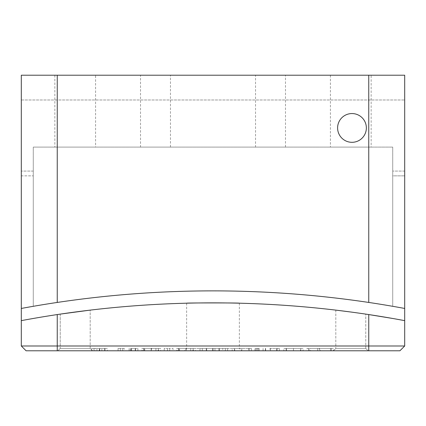 <?xml version="1.0" encoding="UTF-8"?>
<svg xmlns="http://www.w3.org/2000/svg" width="426" height="426" viewBox="0 0 426 426"><rect width="100%" height="100%" fill="white"/><g stroke="black" fill="none" stroke-linecap="round" stroke-linejoin="round"><path stroke-width="0.32" stroke-dasharray="2.13 1.6" d="M255.536 147.103L285.484 147.103L255.536 147.103L255.536 75.216L285.484 75.216L255.536 75.216M285.484 147.103L285.484 75.216M140.516 147.103L170.469 147.103L140.516 147.103L140.516 75.216L170.469 75.216L140.516 75.216M170.469 147.103L170.469 75.216M337.605 127.933A14.377 14.377 0 0 1 351.982 113.556A14.377 14.377 0 0 1 366.36 127.933A14.377 14.377 0 0 1 351.982 142.311A14.377 14.377 0 0 1 337.605 127.933M95.584 75.216L54.847 75.216L95.584 75.216L95.584 147.103L54.847 147.103L95.584 147.103M54.847 75.216L54.847 147.103M371.152 75.216L330.416 75.216L371.152 75.216L371.152 147.103L330.416 147.103L371.152 147.103M330.416 75.216L330.416 147.103M21.3 345.992L26.092 350.784L399.907 350.784L404.7 345.992L21.3 345.992L21.3 175.858L21.3 308.451A1054.35 1054.35 0 0 1 33.281 306.31L33.281 175.858L21.3 175.858L21.3 171.066L21.3 175.858L33.281 175.858L33.281 171.066L33.281 306.31L57.244 302.444L57.244 75.216L21.3 75.216L21.3 308.451A1054.35 1054.35 0 0 1 404.7 308.451L404.7 75.216L368.756 75.216L368.756 302.444A1054.35 1054.35 0 0 0 57.244 302.444A1054.35 1054.35 0 0 1 368.756 302.444L392.719 306.31L392.719 147.103L392.719 306.31A1054.35 1054.35 0 0 1 404.7 308.451C405.115 308.53 387.825 305.272 368.756 302.444L368.756 147.103L392.719 147.103L33.281 147.103L33.281 306.31L33.281 147.103L368.756 147.103M57.244 75.216L368.756 75.216M21.3 308.451C20.874 308.53 38.106 305.282 57.244 302.444L57.244 147.103M21.3 99.977L404.7 99.977L21.3 99.977M365.758 348.388L368.155 350.784L333.414 350.784L368.155 350.784L333.414 350.784L368.155 350.784L365.758 348.388L335.805 348.388L333.414 350.784L335.805 348.388L365.758 348.388L335.805 348.388L365.758 348.388L365.758 314.116L365.758 348.388M186.641 303.195L186.641 348.388L239.359 348.388L241.755 350.784L184.245 350.784L251.367 350.784L241.766 350.784L241.766 348.388L234.721 348.388L234.721 350.784M239.359 303.195L239.359 348.388L186.641 348.388L184.245 350.784M90.195 348.388L92.591 350.784L57.845 350.784L92.591 350.784L57.845 350.784L92.591 350.784L90.195 348.388L60.242 348.388L57.845 350.784L60.242 348.388L90.195 348.388L60.242 348.388L90.195 348.388L90.195 310.117L90.195 348.388M60.242 314.116L60.242 348.388L60.242 314.116M75.04 312.029L90.195 310.117M335.805 310.117L335.805 348.388L335.805 310.117L351.051 312.04M269.999 348.388L279.328 348.388L277.049 348.388L277.049 350.784L279.328 350.784L263.071 350.784L277.049 350.784L277.049 348.388L277.049 350.784L277.049 348.388L269.999 348.388L269.999 350.784M254.94 348.388L259.168 348.388L257.064 348.388L257.064 350.784L259.168 350.784L254.94 350.784L257.064 350.784L257.064 348.388L254.94 348.388L254.94 350.784M255.919 350.784L258.193 350.784L255.919 350.784L255.919 348.388L255.919 350.784M173.009 350.784L164.228 350.784L173.009 350.784L173.009 348.388L173.009 350.784M158.376 350.784L141.794 350.784L158.376 350.784L158.376 348.388L151.613 348.388L151.613 350.784M107.331 350.784L91.723 350.784L107.331 350.784L107.331 348.388L96.926 348.388L96.926 350.784M120.34 350.784L124.238 350.784L118.061 350.784L120.34 350.784L120.34 348.388L120.34 350.784M131.096 348.388L137.896 348.388L135.617 348.388L135.617 350.784L137.896 350.784L129.115 350.784L135.617 350.784L135.617 348.388L135.617 350.784L135.617 348.388L131.096 348.388L131.096 350.784M193.164 350.784L176.588 350.784L193.164 350.784L193.164 348.388L186.407 348.388L186.407 350.784M222.782 348.388L199.996 348.388L227.633 348.388L225.354 348.388L225.354 350.784L227.633 350.784L199.996 350.784L225.354 350.784L225.354 348.388L225.354 350.784L225.354 348.388L222.782 348.388L222.782 350.784M303.062 350.784L283.881 350.784L303.062 350.784L303.062 348.388L300.522 348.388L300.522 350.784M333.622 350.784L306.965 350.784L333.622 350.784L333.622 348.388L319.985 348.388L319.985 350.784M404.7 345.992L404.7 175.858L392.719 175.858L392.719 171.066L392.719 175.858L404.7 175.858L404.7 171.066L404.7 308.451M392.719 175.858L392.719 306.31L392.719 175.858M33.281 306.31A1054.35 1054.35 0 0 1 392.719 306.31A1054.35 1054.35 0 0 0 33.281 306.31M57.244 350.784L57.244 314.564C38.111 317.434 20.874 320.719 21.3 320.64A1042.369 1042.369 0 0 1 404.7 320.64M368.756 314.564A1042.369 1042.369 0 0 0 57.244 314.564A1042.369 1042.369 0 0 1 368.756 314.564L368.756 350.784M393.539 318.611L394.838 318.845M404.7 171.066L392.719 171.066L404.7 171.066M33.281 171.066L21.3 171.066L33.281 171.066M96.926 348.388L95.168 348.388L95.168 350.784M95.168 348.388L101.873 348.388L101.873 350.784M101.873 348.388L99.242 348.388L99.242 350.784M99.242 348.388L91.723 348.388L91.723 350.784M91.723 348.388L99.652 348.388L99.652 350.784M99.652 348.388L107.331 348.388M99.53 348.388L94.002 348.388L105.057 348.388L99.53 348.388L99.53 350.784L94.002 350.784L99.53 350.784M94.002 348.388L94.002 350.784M99.721 348.388L99.721 350.784M105.057 348.388L105.057 350.784M124.238 348.388L118.061 348.388L124.238 348.388L124.238 350.784M122.752 348.388L122.752 350.784M118.061 348.388L118.061 350.784L118.061 348.388M137.896 348.388L137.896 350.784L137.896 348.388M129.115 348.388L129.115 350.784M130.367 348.388L130.367 350.784M131.528 348.388L131.528 350.784M135.212 348.388L135.212 350.784M151.613 348.388L144.792 348.388L144.792 350.784M144.792 348.388L142.774 348.388L142.774 350.784M142.774 348.388L151.331 348.388L151.331 350.784M151.331 348.388L160.655 348.388L160.655 350.784M160.655 348.388L158.52 348.388L158.52 350.784M158.52 348.388L151.278 348.388L151.278 350.784M151.278 348.388L143.812 348.388L143.812 350.784M143.812 348.388L141.794 348.388L141.794 350.784M141.794 348.388L158.376 348.388M158.137 348.388L144.073 348.388L158.137 348.388L158.137 350.784L144.073 350.784L158.137 350.784M144.073 348.388L144.073 350.784M155.932 348.388L155.932 350.784M151.161 348.388L151.161 350.784M169.756 348.388L169.756 350.784L169.756 348.388L167.482 348.388L167.482 350.784L167.482 348.388L164.228 348.388L164.228 350.784L164.228 348.388L167.482 348.388L167.482 350.784L167.482 348.388L169.756 348.388L169.756 350.784L169.756 348.388L173.009 348.388L169.756 348.388M186.407 348.388L179.58 348.388L179.58 350.784M179.58 348.388L177.562 348.388L177.562 350.784M177.562 348.388L186.119 348.388L186.119 350.784M186.119 348.388L195.443 348.388L195.443 350.784M195.443 348.388L193.308 348.388L193.308 350.784M193.308 348.388L186.066 348.388L186.066 350.784M186.066 348.388L178.6 348.388L178.6 350.784M178.6 348.388L176.588 348.388L176.588 350.784M176.588 348.388L193.164 348.388M192.93 348.388L178.861 348.388L192.93 348.388L192.93 350.784L178.861 350.784L192.93 350.784M178.861 348.388L178.861 350.784M190.726 348.388L190.726 350.784M185.949 348.388L185.949 350.784M227.633 348.388L227.633 350.784L227.633 348.388M218.964 348.388L218.964 350.784M213.064 348.388L213.064 350.784M206.269 348.388L206.269 350.784M199.996 348.388L199.996 350.784M202.27 348.388L202.27 350.784L202.27 348.388M206.663 348.388L206.663 350.784M212.675 348.388L212.675 350.784M214.949 348.388L214.949 350.784L214.949 348.388M219.358 348.388L219.358 350.784M248.827 348.388L241.766 348.388L251.367 348.388L248.827 348.388L248.827 350.784M234.721 348.388L232.181 348.388L232.181 350.784M232.181 348.388L241.766 348.388L241.766 350.784M251.367 348.388L251.367 350.784M241.776 348.388L234.46 348.388L249.088 348.388L241.776 348.388L241.776 350.784L234.46 350.784L249.088 350.784L241.776 350.784L241.776 348.388M234.46 348.388L234.46 350.784M249.088 348.388L249.088 350.784M258.193 348.388L258.193 350.784L258.193 348.388L255.919 348.388L258.193 348.388M259.168 348.388L259.168 350.784M279.328 348.388L279.328 350.784L279.328 348.388M263.071 348.388L263.071 350.784M265.345 348.388L265.345 350.784L265.345 348.388M265.616 348.388L265.616 350.784M270.398 348.388L270.398 350.784M276.703 348.388L276.703 350.784M300.522 348.388L293.461 348.388L293.461 350.784L286.155 350.784L300.788 350.784L293.471 350.784L293.461 348.388L286.421 348.388L286.421 350.784M286.421 348.388L283.881 348.388L283.881 350.784M283.881 348.388L303.062 348.388M293.471 348.388L286.155 348.388L300.788 348.388L293.471 348.388L293.471 350.784L293.471 348.388M286.155 348.388L286.155 350.784M300.788 348.388L300.788 350.784M319.985 348.388L308.589 348.388L308.589 350.784M308.589 348.388L310.538 348.388L310.538 350.784M310.538 348.388L320.059 348.388L320.059 350.784M320.059 348.388L331.348 348.388L331.348 350.784M331.348 348.388L319.33 348.388L319.33 350.784M319.33 348.388L309.239 348.388L309.239 350.784M309.239 348.388L317.695 348.388L317.695 350.784L317.695 348.388L306.965 348.388L306.965 350.784M306.965 348.388L319.527 348.388L319.527 350.784M319.527 348.388L330.517 348.388L330.517 350.784M330.517 348.388L333.622 348.388M104.498 348.388L104.498 350.784M135.617 348.388L135.617 350.784M225.354 348.388L225.354 350.784M277.049 348.388L277.049 350.784"/><path stroke-width="0.64" d="M366.36 127.933A14.377 14.377 0 0 0 351.982 113.556A14.377 14.377 0 0 0 337.605 127.933A14.377 14.377 0 0 0 351.982 142.311A14.377 14.377 0 0 0 366.36 127.933M57.244 302.444C38.175 305.272 20.885 308.53 21.3 308.451L21.3 75.216L57.244 75.216L57.244 302.444A1054.35 1054.35 0 0 1 368.756 302.444L368.756 75.216L57.244 75.216M368.756 75.216L404.7 75.216L404.7 308.451C405.126 308.53 387.894 305.282 368.756 302.444M186.641 303.195C184.996 302.833 240.946 302.827 239.359 303.195C240.978 302.833 185.033 302.833 186.641 303.195M60.236 314.116L90.195 310.117L60.236 314.116M335.805 310.117L351.051 312.04M404.7 308.451L404.7 345.992L399.907 350.784L26.092 350.784L21.3 345.992L21.3 320.64A1042.369 1042.369 0 0 1 57.244 314.564C38.175 317.423 20.885 320.719 21.3 320.64L21.3 308.451M368.756 350.784L368.756 314.564A1042.369 1042.369 0 0 1 404.7 320.64C405.126 320.719 387.889 317.434 368.756 314.564A1042.369 1042.369 0 0 0 57.244 314.564L57.244 345.992L404.7 345.992M21.3 345.992L57.244 345.992L57.244 350.784M368.756 314.564L393.539 318.611M394.838 318.845L404.7 320.64M90.195 310.117L75.04 312.029"/></g></svg>
